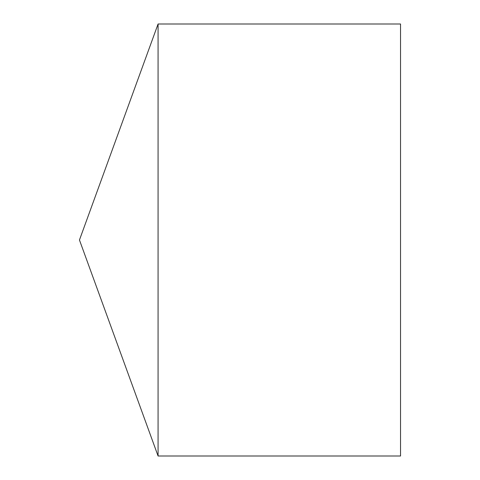 <?xml version="1.0" encoding="UTF-8"?>
<svg xmlns="http://www.w3.org/2000/svg" width="480" height="480" viewBox="0 0 480 480"><rect width="100%" height="100%" fill="white"/><g stroke="black" fill="none" stroke-linecap="round" stroke-linejoin="round"><path stroke-width="0.72" d="M79.458 240L158.076 456L158.076 24L79.458 240L158.076 456L400.542 456L400.542 24L158.076 24M400.542 456L158.076 456"/></g></svg>
